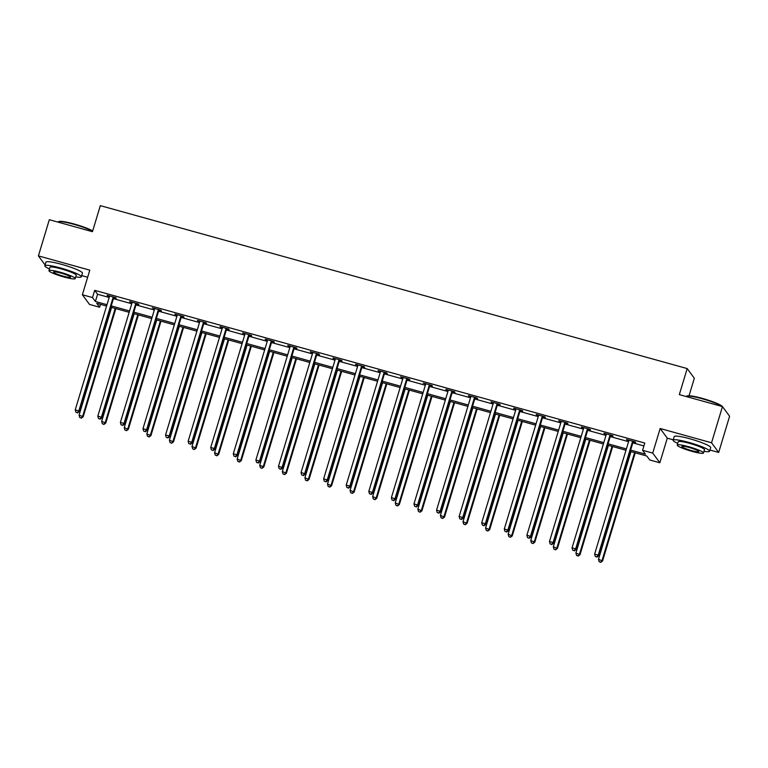 <?xml version="1.0" encoding="UTF-8"?>
<svg xmlns="http://www.w3.org/2000/svg" width="768" height="768" viewBox="0 0 768 768"><rect width="100%" height="100%" fill="white"/><g stroke="black" fill="none" stroke-linecap="round" stroke-linejoin="round"><path stroke-width="1.15" d="M100.502 304.358L99.629 307.229L89.501 304.416L82.368 294.749L92.496 297.562L95.386 301.488L106.982 304.704M81.696 275.587L87.648 277.248M689.04 395.741L694.33 378.24L687.187 368.573L100.33 205.642L92.458 231.686L49.325 219.706L38.4 255.888L45.101 264.96M687.187 368.573L679.325 394.618L722.467 406.589L729.6 416.256L718.675 452.438L711.542 442.771L660.154 428.506L652.723 453.101L659.856 462.768L649.728 459.955L646.838 456.038L630.23 451.421M660.154 428.506L667.286 438.163L673.238 439.814M709.968 450.019L718.675 452.438M667.286 438.163L659.856 462.768M722.467 406.589L711.542 442.771M630.634 450.086L645.485 454.205L642.595 450.288L644.774 443.05L94.685 290.333L97.574 294.25L109.162 297.466M113.414 298.646L131.75 303.734M135.994 304.915L154.33 310.003M158.582 311.184L176.918 316.272M181.162 317.453L199.498 322.55M203.741 323.722L222.077 328.819M226.33 329.99L244.666 335.088M248.909 336.259L267.245 341.357M271.488 342.538L289.824 347.626M294.077 348.806L312.413 353.894M316.656 355.075L334.992 360.163M339.245 361.344L357.581 366.432M361.824 367.613L380.16 372.701M384.403 373.882L402.739 378.97M406.992 380.15L425.328 385.238M429.571 386.419L447.907 391.507M452.15 392.688L470.486 397.786M474.739 398.957L493.075 404.054M497.318 405.226L515.654 410.323M519.907 411.504L538.243 416.592M542.486 417.773L560.822 422.861M565.066 424.042L583.402 429.13M587.654 430.31L605.99 435.398M610.234 436.579L628.57 441.667M632.813 442.848L643.91 445.93M633.312 441.898L635.654 442.541L635.174 441.888L626.486 439.478L628.848 440.659M610.723 435.629L613.075 436.272L612.586 435.619L603.907 433.21L606.269 434.39M588.144 429.35L590.486 430.003L590.006 429.35L581.318 426.941L583.68 428.112M565.565 423.082L567.907 423.734L567.427 423.082L558.739 420.672L561.101 421.843M542.976 416.813L545.318 417.466L544.838 416.813L536.15 414.403L538.522 415.574M520.397 410.544L522.739 411.197L522.259 410.544L513.571 408.134L515.933 409.306M497.818 404.275L500.16 404.928L499.67 404.275L490.992 401.866L493.354 403.037M475.229 398.006L477.571 398.659L477.091 398.006L468.403 395.597L470.765 396.768M452.65 391.738L454.992 392.39L454.512 391.738L445.824 389.328L448.186 390.499M430.061 385.469L432.413 386.122L431.923 385.469L423.245 383.05L425.606 384.23M407.482 379.2L409.824 379.853L409.344 379.2L400.656 376.781L403.018 377.962M384.902 372.931L387.245 373.574L386.765 372.922L378.077 370.512L380.438 371.693M362.314 366.662L364.656 367.306L364.176 366.653L355.488 364.243L357.859 365.424M339.734 360.394L342.077 361.037L341.597 360.384L332.909 357.974L335.27 359.146M317.155 354.115L319.498 354.768L319.008 354.115L310.33 351.706L312.691 352.877M294.566 347.846L296.909 348.499L296.429 347.846L287.741 345.437L290.102 346.608M271.987 341.578L274.33 342.23L273.85 341.578L265.162 339.168L267.523 340.339M249.398 335.309L251.75 335.962L251.261 335.309L242.582 332.899L244.944 334.07M226.819 329.04L229.162 329.693L228.682 329.04L219.994 326.63L222.355 327.802M204.24 322.771L206.582 323.424L206.102 322.771L197.414 320.362L199.776 321.533M181.651 316.502L183.994 317.155L183.514 316.502L174.826 314.083L177.197 315.264M159.072 310.234L161.414 310.886L160.934 310.234L152.246 307.814L154.608 308.995M136.493 303.965L138.835 304.618L138.346 303.965L129.667 301.546L132.029 302.726M113.904 297.696L116.246 298.339L115.766 297.686L107.078 295.277L109.44 296.458M82.368 294.749L89.789 270.154L38.4 255.888M94.685 290.333L92.496 297.562M642.595 450.288L652.723 453.101M106.579 306.048L96.739 303.312L99.629 307.229M625.978 450.25L607.642 445.152M603.398 443.971L585.062 438.883M580.819 437.702L562.483 432.614M558.23 431.434L539.894 426.346M535.651 425.165L517.315 420.077M513.072 418.896L494.726 413.808M490.483 412.627L472.147 407.539M467.904 406.358L449.568 401.27M445.315 400.09L426.979 395.002M422.736 393.821L404.4 388.723M400.157 387.552L381.821 382.454M377.568 381.283L359.232 376.186M354.989 375.014L336.653 369.917M332.41 368.736L314.064 363.648M309.821 362.467L291.485 357.379M287.242 356.198L268.906 351.11M264.653 349.93L246.317 344.842M242.074 343.661L223.738 338.573M219.494 337.392L201.158 332.304M196.906 331.123L178.57 326.035M174.326 324.854L155.99 319.766M151.747 318.586L133.402 313.488M129.158 312.317L110.822 307.219M111.226 305.885L129.562 310.973M133.814 312.154L152.15 317.242M156.394 318.422L174.73 323.51M178.973 324.691L197.309 329.779M201.562 330.96L219.898 336.048M224.141 337.229L242.477 342.317M246.72 343.498L265.066 348.586M269.309 349.766L287.645 354.864M291.888 356.035L310.224 361.133M314.477 362.304L332.813 367.402M337.056 368.573L355.392 373.67M359.635 374.851L377.971 379.939M382.224 381.12L400.56 386.208M404.803 387.389L423.139 392.477M427.382 393.658L445.728 398.746M449.971 399.926L468.307 405.014M472.55 406.195L490.886 411.283M495.139 412.464L513.475 417.552M517.718 418.733L536.054 423.821M540.298 425.002L558.634 430.099M562.886 431.27L581.222 436.368M585.466 437.539L603.802 442.637M608.045 443.818L626.39 448.906M97.574 294.25L95.386 301.488M627.11 439.651L626.966 440.131M604.531 433.382L604.387 433.862M581.942 427.114L581.798 427.594M559.363 420.845L559.219 421.325M536.784 414.576L536.64 415.056M514.195 408.307L514.051 408.787M491.616 402.038L491.472 402.518M469.037 395.77L468.893 396.25M446.448 389.501L446.304 389.981M401.28 376.954L401.136 377.434M378.701 370.685L378.557 371.165M356.122 364.416L355.978 364.896M333.533 358.147L333.389 358.627M310.954 351.878L310.81 352.358M288.374 345.61L288.23 346.09M265.786 339.341L265.642 339.821M243.206 333.072L243.062 333.552M220.618 326.803L220.474 327.283M198.038 320.534L197.894 321.014M175.459 314.266L175.315 314.746M130.291 301.718L130.147 302.198M107.712 295.45L107.568 295.93M632.832 441.245L632.678 441.427A1.526 1.488 -36.4 0 0 632.41 441.936L598.243 555.101L594.624 554.093L628.79 440.938A1.526 1.488 -36.4 0 0 628.848 440.371L628.829 440.131M633.648 441.466L633.158 442.08A1.526 1.488 -36.4 0 0 632.89 442.598L598.733 555.754L598.243 555.101L596.736 556.877L595.286 556.474L596.736 556.877M596.928 557.136L598.733 555.754M594.624 554.093L595.286 556.474M630.998 451.642L598.483 559.315L602.582 560.976L635.242 452.813M600.595 562.099L599.146 561.696L600.787 562.358L602.102 560.323L634.618 452.64M599.146 561.696L598.483 559.315M602.582 560.976L600.787 562.358M722.083 406.483A19.056 2.467 -163.2 0 0 702.144 398.746A19.056 2.467 -163.2 0 0 686.563 396.24L687.13 395.952A18.595 2.41 16.8 0 1 702.336 398.39A18.595 2.41 16.8 0 1 722.41 406.579M703.997 451.315A19.056 2.467 -163.2 0 0 709.603 451.219A19.056 2.467 -163.2 0 0 688.954 442.445A19.056 2.467 -163.2 0 0 673.123 440.208A19.056 2.467 -163.2 0 0 677.731 443.386M709.603 451.219L710.698 447.6A19.056 2.467 -163.2 0 0 690.038 438.826A19.056 2.467 -163.2 0 0 674.208 436.589L673.123 440.208M677.222 445.075L678.23 441.744A13.718 1.776 16.8 0 1 689.626 443.366A13.718 1.776 16.8 0 1 704.496 449.674L703.488 453.005A13.718 1.776 -163.2 0 0 688.618 446.688A13.718 1.776 -163.2 0 0 677.222 445.075A13.718 1.776 -163.2 0 0 692.093 451.392A13.718 1.776 -163.2 0 0 703.488 453.005M689.242 447.523A8.842 1.142 -163.2 0 0 681.888 446.486A8.842 1.142 -163.2 0 0 691.478 450.557A8.842 1.142 -163.2 0 0 698.822 451.594A8.842 1.142 -163.2 0 0 689.242 447.523M92.592 231.264A19.056 2.467 -163.2 0 0 73.882 224.323A19.056 2.467 -163.2 0 0 58.301 221.818L58.858 221.53A18.595 2.41 16.8 0 1 74.064 223.968A18.595 2.41 16.8 0 1 92.688 230.947M75.734 276.893A19.056 2.467 -163.2 0 0 81.341 276.797A19.056 2.467 -163.2 0 0 60.682 268.022A19.056 2.467 -163.2 0 0 44.851 265.786A19.056 2.467 -163.2 0 0 49.469 268.963M81.341 276.797L82.426 273.178A19.056 2.467 -163.2 0 0 61.776 264.403A19.056 2.467 -163.2 0 0 45.946 262.166L44.851 265.786M48.96 270.653L49.958 267.322A13.718 1.776 16.8 0 1 61.363 268.934A13.718 1.776 16.8 0 1 76.234 275.251L75.226 278.582A13.718 1.776 -163.2 0 0 60.355 272.266A13.718 1.776 -163.2 0 0 48.96 270.653A13.718 1.776 -163.2 0 0 63.83 276.97A13.718 1.776 -163.2 0 0 75.226 278.582M60.97 273.101A8.842 1.142 -163.2 0 0 53.626 272.064A8.842 1.142 -163.2 0 0 63.206 276.134A8.842 1.142 -163.2 0 0 70.55 277.171A8.842 1.142 -163.2 0 0 60.97 273.101M610.243 434.976L610.099 435.158A1.526 1.488 -36.4 0 0 609.83 435.667L575.664 548.832L572.045 547.824L606.211 434.669A1.526 1.488 -36.4 0 0 606.269 434.093L606.25 433.862M611.069 435.197L610.579 435.811A1.526 1.488 -36.4 0 0 610.31 436.32L576.144 549.485L575.664 548.832L574.157 550.608L572.707 550.205L574.157 550.608M574.349 550.867L576.144 549.485M572.045 547.824L572.707 550.205M587.664 428.698L587.51 428.89A1.526 1.488 -36.4 0 0 587.242 429.398L553.085 542.563L549.466 541.555L583.622 428.4A1.526 1.488 -36.4 0 0 583.68 427.824L583.661 427.594M588.48 428.928L588 429.542A1.526 1.488 -36.4 0 0 587.731 430.051L553.565 543.216L553.085 542.563L551.568 544.339L550.128 543.936L551.568 544.339M551.77 544.598L553.565 543.216M549.466 541.555L550.128 543.936M608.41 445.363L575.904 553.046L580.003 554.707L612.662 446.544M578.016 555.83L576.566 555.427L578.208 556.09L579.523 554.054L612.029 446.371M576.566 555.427L575.904 553.046M580.003 554.707L578.208 556.09M585.83 439.094L553.315 546.778L557.424 548.438L590.074 440.275M555.427 549.562L553.978 549.158L555.619 549.821L556.934 547.786L589.45 440.102M553.978 549.158L553.315 546.778M557.424 548.438L555.619 549.821M565.075 422.429L564.931 422.621A1.526 1.488 -36.4 0 0 564.662 423.13L530.496 536.285L526.877 535.286L561.043 422.131A1.526 1.488 -36.4 0 0 561.101 421.555L561.082 421.325M565.901 422.659L565.411 423.274A1.526 1.488 -36.4 0 0 565.142 423.782L530.976 536.947L530.496 536.285L528.989 538.061L527.539 537.667L528.989 538.061M529.181 538.33L530.976 536.947M526.877 535.286L527.539 537.667M542.496 416.16L542.352 416.352A1.526 1.488 -36.4 0 0 542.083 416.861L507.917 530.016L504.298 529.018L538.464 415.853A1.526 1.488 -36.4 0 0 538.522 415.286L538.502 415.056M543.312 416.39L542.832 417.005A1.526 1.488 -36.4 0 0 542.563 417.514L508.397 530.669L507.917 530.016L506.41 531.792L504.96 531.398L506.41 531.792M506.602 532.061L508.397 530.669M504.298 529.018L504.96 531.398M519.917 409.891L519.763 410.083A1.526 1.488 -36.4 0 0 519.494 410.592L485.328 523.747L481.709 522.749L515.875 409.584A1.526 1.488 -36.4 0 0 515.933 409.018L515.914 408.787M520.733 410.122L520.243 410.736A1.526 1.488 -36.4 0 0 519.974 411.245L485.818 524.4L485.328 523.747L483.821 525.523L482.371 525.12L483.821 525.523M484.013 525.782L485.818 524.4M481.709 522.749L482.371 525.12M563.251 432.826L530.736 540.509L534.835 542.17L567.494 434.006M532.848 543.293L531.398 542.89L533.04 543.552L534.355 541.517L566.87 433.834M531.398 542.89L530.736 540.509M534.835 542.17L533.04 543.552M540.662 426.557L508.157 534.24L512.256 535.901L544.915 427.738M510.269 537.024L508.819 536.621L510.461 537.283L511.776 535.248L544.282 427.565M508.819 536.621L508.157 534.24M512.256 535.901L510.461 537.283M518.083 420.288L485.568 527.971L489.677 529.632L522.326 421.469M487.68 530.755L486.23 530.352L487.872 531.014L489.187 528.979L521.702 421.296M486.23 530.352L485.568 527.971M489.677 529.632L487.872 531.014M497.328 403.622L497.184 403.814A1.526 1.488 -36.4 0 0 496.915 404.323L462.749 517.478L459.13 516.48L493.296 403.315A1.526 1.488 -36.4 0 0 493.354 402.749L493.334 402.509M498.154 403.853L497.664 404.467A1.526 1.488 -36.4 0 0 497.395 404.976L463.229 518.131L462.749 517.478L461.242 519.254L459.792 518.851L461.242 519.254M461.434 519.514L463.229 518.131M459.13 516.48L459.792 518.851M495.504 414.019L462.989 521.702L467.088 523.363L499.747 415.2M465.101 524.477L463.651 524.083L465.293 524.746L466.608 522.701L499.114 415.027M463.651 524.083L462.989 521.702M467.088 523.363L465.293 524.746M474.749 397.354L474.595 397.546A1.526 1.488 -36.4 0 0 474.336 398.054L440.17 511.21L436.55 510.202L470.717 397.046A1.526 1.488 -36.4 0 0 470.774 396.48L470.746 396.24M475.565 397.584L475.085 398.198A1.526 1.488 -36.4 0 0 474.816 398.707L440.65 511.862L440.17 511.21L438.662 512.986L437.213 512.582L438.662 512.986M438.854 513.245L440.65 511.862M436.55 510.202L437.213 512.582M472.915 407.75L440.41 515.434L444.509 517.085L477.158 408.931M442.512 518.208L441.072 517.814L442.704 518.477L444.029 516.432L476.534 408.758M441.072 517.814L440.41 515.434M444.509 517.085L442.704 518.477M452.17 391.085L452.016 391.277A1.526 1.488 -36.4 0 0 451.747 391.786L417.581 504.941L413.962 503.933L448.128 390.778A1.526 1.488 -36.4 0 0 448.186 390.211L448.166 389.971M452.986 391.315L452.496 391.93A1.526 1.488 -36.4 0 0 452.227 392.438L418.07 505.594L417.581 504.941L416.074 506.717L414.624 506.314L416.074 506.717M416.266 506.976L418.07 505.594M413.962 503.933L414.624 506.314M450.336 401.482L417.821 509.165L421.92 510.816L454.579 402.662M419.933 511.939L418.483 511.536L420.125 512.198L421.44 510.163L453.955 402.49M418.483 511.536L417.821 509.165M421.92 510.816L420.125 512.198M429.581 384.816L429.437 384.998A1.526 1.488 -36.4 0 0 429.168 385.517L395.002 498.672L391.382 497.664L425.549 384.509A1.526 1.488 -36.4 0 0 425.606 383.942L425.587 383.702M430.406 385.046L429.917 385.661A1.526 1.488 -36.4 0 0 429.648 386.17L395.482 499.325L395.002 498.672L393.494 500.448L392.045 500.045L393.494 500.448M393.686 500.707L395.482 499.325M391.382 497.664L392.045 500.045M427.747 395.213L395.242 502.896L399.341 504.547L432 396.394M397.354 505.67L395.904 505.267L397.546 505.93L398.861 503.894L431.366 396.211M395.904 505.267L395.242 502.896M399.341 504.547L397.546 505.93M407.002 378.547L406.848 378.73A1.526 1.488 -36.4 0 0 406.579 379.248L372.422 492.403L368.803 491.395L402.96 378.24A1.526 1.488 -36.4 0 0 403.018 377.674L402.998 377.434M407.818 378.768L407.338 379.382A1.526 1.488 -36.4 0 0 407.069 379.901L372.902 493.056L372.422 492.403L370.906 494.179L369.466 493.776L370.906 494.179M371.107 494.438L372.902 493.056M368.803 491.395L369.466 493.776M405.168 388.944L372.653 496.618L376.762 498.278L409.411 390.125M374.765 499.402L373.315 498.998L374.957 499.661L376.272 497.626L408.787 389.942M373.315 498.998L372.653 496.618M376.762 498.278L374.957 499.661M384.413 372.278L384.269 372.461A1.526 1.488 -36.4 0 0 384 372.979L349.834 486.134L346.214 485.126L380.381 371.971A1.526 1.488 -36.4 0 0 380.438 371.405L380.419 371.165M385.238 372.499L384.749 373.114A1.526 1.488 -36.4 0 0 384.48 373.632L350.314 486.787L349.834 486.134L348.326 487.91L346.877 487.507L348.326 487.91M348.518 488.17L350.314 486.787M346.214 485.126L346.877 487.507M382.589 382.675L350.074 490.349L354.173 492.01L386.832 383.846M352.186 493.133L350.736 492.73L352.378 493.392L353.693 491.357L386.208 383.674M350.736 492.73L350.074 490.349M354.173 492.01L352.378 493.392M361.834 366.01L361.69 366.192A1.526 1.488 -36.4 0 0 361.421 366.701L327.254 479.866L323.635 478.858L357.802 365.702A1.526 1.488 -36.4 0 0 357.859 365.136L357.84 364.896M362.65 366.23L362.17 366.845A1.526 1.488 -36.4 0 0 361.901 367.363L327.734 480.518L327.254 479.866L325.747 481.642L324.298 481.238L325.747 481.642M325.939 481.901L327.734 480.518M323.635 478.858L324.298 481.238M360 376.406L327.494 484.08L331.594 485.741L364.253 377.578M329.606 486.864L328.157 486.461L329.798 487.123L331.114 485.088L363.619 377.405M328.157 486.461L327.494 484.08M331.594 485.741L329.798 487.123M339.254 359.741L339.101 359.923A1.526 1.488 -36.4 0 0 338.832 360.432L304.666 473.597L301.046 472.589L335.213 359.434A1.526 1.488 -36.4 0 0 335.27 358.858L335.251 358.627M340.07 359.962L339.581 360.576A1.526 1.488 -36.4 0 0 339.312 361.085L305.155 474.25L304.666 473.597L303.158 475.373L301.709 474.97L303.158 475.373M303.35 475.632L305.155 474.25M301.046 472.589L301.709 474.97M337.421 370.128L304.906 477.811L309.014 479.472L341.664 371.309M307.018 480.595L305.568 480.192L307.21 480.854L308.525 478.819L341.04 371.136M305.568 480.192L304.906 477.811M309.014 479.472L307.21 480.854M316.666 353.462L316.522 353.654A1.526 1.488 -36.4 0 0 316.253 354.163L282.086 467.328L278.467 466.32L312.634 353.165A1.526 1.488 -36.4 0 0 312.691 352.589L312.672 352.358M317.491 353.693L317.002 354.307A1.526 1.488 -36.4 0 0 316.733 354.816L282.566 467.981L282.086 467.328L280.579 469.104L279.13 468.701L280.579 469.104M280.771 469.363L282.566 467.981M278.467 466.32L279.13 468.701M314.842 363.859L282.326 471.542L286.426 473.203L319.085 365.04M284.438 474.326L282.989 473.923L284.63 474.586L285.946 472.55L318.451 364.867M282.989 473.923L282.326 471.542M286.426 473.203L284.63 474.586M294.086 347.194L293.933 347.386A1.526 1.488 -36.4 0 0 293.674 347.894L259.507 461.05L255.888 460.051L290.054 346.896A1.526 1.488 -36.4 0 0 290.112 346.32L290.083 346.09M294.902 347.424L294.422 348.038A1.526 1.488 -36.4 0 0 294.154 348.547L259.987 461.712L259.507 461.05L258 462.826L256.55 462.432L258 462.826M258.192 463.094L259.987 461.712M255.888 460.051L256.55 462.432M292.253 357.59L259.747 465.274L263.846 466.934L296.496 358.771M261.85 468.058L260.41 467.654L262.042 468.317L263.366 466.282L295.872 358.598M260.41 467.654L259.747 465.274M263.846 466.934L262.042 468.317M271.507 340.925L271.354 341.117A1.526 1.488 -36.4 0 0 271.085 341.626L236.918 454.781L233.299 453.782L267.466 340.618A1.526 1.488 -36.4 0 0 267.523 340.051L267.504 339.821M272.323 341.155L271.834 341.77A1.526 1.488 -36.4 0 0 271.565 342.278L237.408 455.434L236.918 454.781L235.411 456.557L233.962 456.154L235.411 456.557M235.603 456.826L237.408 455.434M233.299 453.782L233.962 456.154M269.674 351.322L237.158 459.005L241.258 460.666L273.917 352.502M239.27 461.789L237.821 461.386L239.462 462.048L240.778 460.013L273.293 352.33M237.821 461.386L237.158 459.005M241.258 460.666L239.462 462.048M248.918 334.656L248.774 334.848A1.526 1.488 -36.4 0 0 248.506 335.357L214.339 448.512L210.72 447.514L244.886 334.349A1.526 1.488 -36.4 0 0 244.944 333.782L244.925 333.552M249.744 334.886L249.254 335.501A1.526 1.488 -36.4 0 0 248.986 336.01L214.819 449.165L214.339 448.512L212.832 450.288L211.382 449.885L212.832 450.288M213.024 450.547L214.819 449.165M210.72 447.514L211.382 449.885M247.085 345.053L214.579 452.736L218.678 454.397L251.338 346.234M216.691 455.52L215.242 455.117L216.883 455.779L218.198 453.744L250.704 346.061M215.242 455.117L214.579 452.736M218.678 454.397L216.883 455.779M226.339 328.387L226.186 328.579A1.526 1.488 -36.4 0 0 225.917 329.088L191.76 442.243L188.141 441.245L222.298 328.08A1.526 1.488 -36.4 0 0 222.355 327.514L222.336 327.274M227.155 328.618L226.675 329.232A1.526 1.488 -36.4 0 0 226.406 329.741L192.24 442.896L191.76 442.243L190.243 444.019L188.803 443.616L190.243 444.019M190.445 444.278L192.24 442.896M188.141 441.245L188.803 443.616M224.506 338.784L191.99 446.467L196.099 448.128L228.749 339.965M194.102 449.242L192.653 448.848L194.294 449.51L195.61 447.466L228.125 339.792M192.653 448.848L191.99 446.467M196.099 448.128L194.294 449.51M203.75 322.118L203.606 322.31A1.526 1.488 -36.4 0 0 203.338 322.819L169.171 435.974L165.552 434.966L199.718 321.811A1.526 1.488 -36.4 0 0 199.776 321.245L199.757 321.005M204.576 322.349L204.086 322.963A1.526 1.488 -36.4 0 0 203.818 323.472L169.651 436.627L169.171 435.974L167.664 437.75L166.214 437.347L167.664 437.75M167.856 438.01L169.651 436.627M165.552 434.966L166.214 437.347M201.926 332.515L169.411 440.198L173.51 441.85L206.17 333.696M171.523 442.973L170.074 442.57L171.715 443.242L173.03 441.197L205.546 333.523M170.074 442.57L169.411 440.198M173.51 441.85L171.715 443.242M181.171 315.85L181.027 316.042A1.526 1.488 -36.4 0 0 180.758 316.55L146.592 429.706L142.973 428.698L177.139 315.542A1.526 1.488 -36.4 0 0 177.197 314.976L177.178 314.736M181.987 316.08L181.507 316.694A1.526 1.488 -36.4 0 0 181.238 317.203L147.072 430.358L146.592 429.706L145.085 431.482L143.635 431.078L145.085 431.482M145.277 431.741L147.072 430.358M142.973 428.698L143.635 431.078M179.338 326.246L146.832 433.93L150.931 435.581L183.59 327.427M148.944 436.704L147.494 436.301L149.136 436.963L150.451 434.928L182.957 327.254M147.494 436.301L146.832 433.93M150.931 435.581L149.136 436.963M158.592 309.581L158.438 309.763A1.526 1.488 -36.4 0 0 158.17 310.282L124.003 423.437L120.384 422.429L154.55 309.274A1.526 1.488 -36.4 0 0 154.608 308.707L154.589 308.467M159.408 309.811L158.918 310.426A1.526 1.488 -36.4 0 0 158.65 310.934L124.493 424.09L124.003 423.437L122.496 425.213L121.056 424.81L122.496 425.213M122.688 425.472L124.493 424.09M120.384 422.429L121.056 424.81M156.758 319.978L124.243 427.661L128.352 429.312L161.002 321.158M126.355 430.435L124.906 430.032L126.547 430.694L127.862 428.659L160.378 320.976M124.906 430.032L124.243 427.661M128.352 429.312L126.547 430.694M136.003 303.312L135.859 303.494A1.526 1.488 -36.4 0 0 135.59 304.013L101.424 417.168L97.805 416.16L131.971 303.005A1.526 1.488 -36.4 0 0 132.029 302.438L132.01 302.198M136.829 303.533L136.339 304.147A1.526 1.488 -36.4 0 0 136.07 304.666L101.904 417.821L101.424 417.168L99.917 418.944L98.467 418.541L99.917 418.944M100.109 419.203L101.904 417.821M97.805 416.16L98.467 418.541M134.179 313.709L101.664 421.382L105.763 423.043L138.422 314.88M103.776 424.166L102.326 423.763L103.968 424.426L105.283 422.39L137.789 314.707M102.326 423.763L101.664 421.382M105.763 423.043L103.968 424.426M113.424 297.043L113.27 297.226A1.526 1.488 -36.4 0 0 113.011 297.744L78.845 410.899L75.226 409.891L109.392 296.736A1.526 1.488 -36.4 0 0 109.45 296.17L109.421 295.93M114.24 297.264L113.76 297.878A1.526 1.488 -36.4 0 0 113.491 298.397L79.325 411.552L78.845 410.899L77.338 412.675L75.888 412.272L77.338 412.675M77.53 412.934L79.325 411.552M75.226 409.891L75.888 412.272M111.59 307.44L79.085 415.114L83.184 416.774L115.834 308.611M81.187 417.898L79.747 417.494L81.379 418.157L82.704 416.122L115.21 308.438M79.747 417.494L79.085 415.114M83.184 416.774L81.379 418.157M632.678 441.427L633.158 442.08M632.41 441.936L632.89 442.598M610.099 435.158L610.579 435.811M609.83 435.667L610.31 436.32M587.51 428.89L588 429.542M587.242 429.398L587.731 430.051M564.931 422.621L565.411 423.274M564.662 423.13L565.142 423.782M542.352 416.352L542.832 417.005M542.083 416.861L542.563 417.514M519.763 410.083L520.243 410.736M519.494 410.592L519.974 411.245M497.184 403.814L497.664 404.467M496.915 404.323L497.395 404.976M474.595 397.546L475.085 398.198M474.336 398.054L474.816 398.707M452.016 391.277L452.496 391.93M451.747 391.786L452.227 392.438M429.437 384.998L429.917 385.661M429.168 385.517L429.648 386.17M406.848 378.73L407.338 379.382M406.579 379.248L407.069 379.901M384.269 372.461L384.749 373.114M384 372.979L384.48 373.632M361.69 366.192L362.17 366.845M361.421 366.701L361.901 367.363M339.101 359.923L339.581 360.576M338.832 360.432L339.312 361.085M316.522 353.654L317.002 354.307M316.253 354.163L316.733 354.816M293.933 347.386L294.422 348.038M293.674 347.894L294.154 348.547M271.354 341.117L271.834 341.77M271.085 341.626L271.565 342.278M248.774 334.848L249.254 335.501M248.506 335.357L248.986 336.01M226.186 328.579L226.675 329.232M225.917 329.088L226.406 329.741M203.606 322.31L204.086 322.963M203.338 322.819L203.818 323.472M181.027 316.042L181.507 316.694M180.758 316.55L181.238 317.203M158.438 309.763L158.918 310.426M158.17 310.282L158.65 310.934M135.859 303.494L136.339 304.147M135.59 304.013L136.07 304.666M113.27 297.226L113.76 297.878M113.011 297.744L113.491 298.397"/></g></svg>
